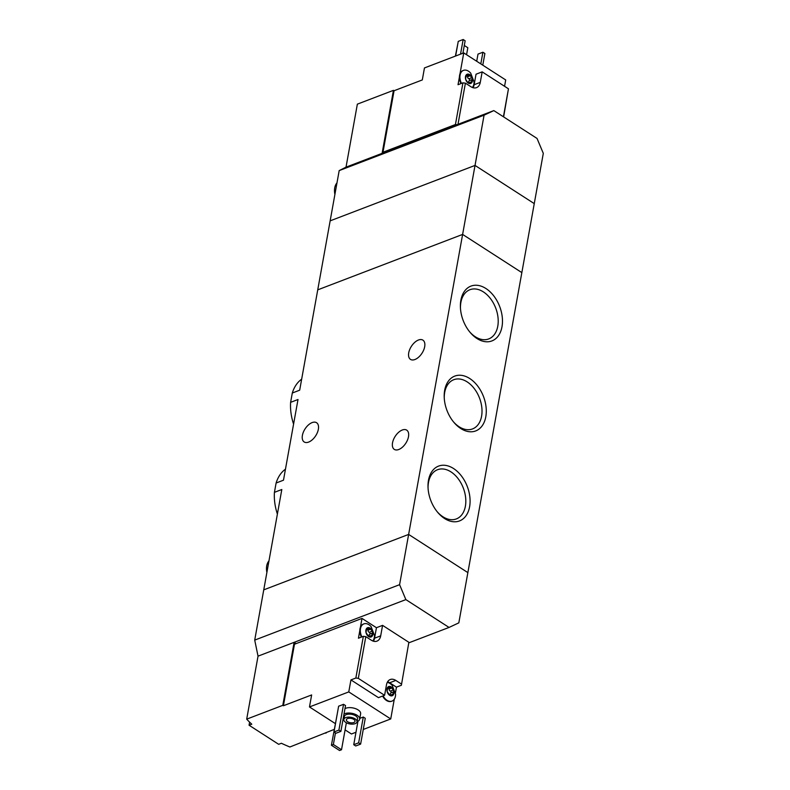 <?xml version="1.0" encoding="UTF-8"?>
<svg xmlns="http://www.w3.org/2000/svg" width="790" height="790" viewBox="0 0 790 790"><rect width="100%" height="100%" fill="white"/><g stroke="black" fill="none" stroke-linecap="round" stroke-linejoin="round"><path stroke-width="1.19" d="M301.662 379.18A42.63 28.381 69.1 0 0 292.3 393.015L290.621 402.337L298.008 399.513L283.482 480.192L276.105 483.016L274.426 492.338L281.813 489.514L263.751 589.854L408.637 534.425L467.868 572.612L458.822 622.856L449.046 627.438L408.865 642.813M290.621 402.337A42.63 28.381 69.1 0 0 293.574 424.102M292.3 393.015L299.677 390.191L317.738 289.851L462.614 234.423L408.637 534.425L467.868 572.612L534.257 203.613L475.027 165.426L330.151 220.854L339.187 170.601L346.02 167.154L357.357 104.152L393.44 90.346L382.103 153.339L346.02 167.154M274.426 492.338A42.63 28.381 69.1 0 0 277.389 514.102M285.466 469.181A42.63 28.381 69.1 0 0 276.105 483.016M501.996 326.774A29.349 19.543 69.1 0 0 483.144 286.977A29.349 19.543 69.1 0 0 460.412 307.35A29.349 19.543 69.1 0 0 469.902 332.136A29.349 19.543 69.1 0 0 501.996 326.774M485.801 416.774A29.349 19.543 69.1 0 0 466.949 376.978A29.349 19.543 69.1 0 0 444.217 397.35A29.349 19.543 69.1 0 0 453.707 422.137A29.349 19.543 69.1 0 0 485.801 416.774M469.606 506.775A29.349 19.543 69.1 0 0 450.754 466.979A29.349 19.543 69.1 0 0 428.022 487.351A29.349 19.543 69.1 0 0 437.512 512.137A29.349 19.543 69.1 0 0 469.606 506.775M493.839 110.6L537.032 138.438L543.303 153.359L534.257 203.613L475.027 165.426L330.151 220.854L317.738 289.851L462.614 234.423L521.844 272.609L462.614 234.423L484.072 115.182L493.839 110.6L382.103 153.339M398.762 449.51A11.455 6.33 122.8 0 1 394.309 449.392A11.455 6.33 122.8 0 1 395.197 436.337A11.455 6.33 122.8 0 1 406.712 430.135A11.455 6.33 122.8 0 1 407.522 439.961A11.455 6.33 122.8 0 1 398.762 449.51M414.947 359.509A11.455 6.33 122.8 0 1 410.504 359.391A11.455 6.33 122.8 0 1 411.383 346.336A11.455 6.33 122.8 0 1 422.907 340.135A11.455 6.33 122.8 0 1 423.716 349.96A11.455 6.33 122.8 0 1 414.947 359.509M308.623 442.094A11.455 6.33 122.8 0 1 304.18 441.966A11.455 6.33 122.8 0 1 305.059 428.911A11.455 6.33 122.8 0 1 316.583 422.719A11.455 6.33 122.8 0 1 317.392 432.535A11.455 6.33 122.8 0 1 308.623 442.094M268.975 560.861A14.092 9.381 69.1 0 0 266.892 572.424M437.048 511.565A26.337 17.528 69.1 0 0 456.353 518.921A26.337 17.528 69.1 0 0 465.389 506.212A26.337 17.528 69.1 0 0 458.101 478.631A26.337 17.528 69.1 0 0 437.532 469.724A26.337 17.528 69.1 0 0 428.062 488.092M453.233 421.564A26.337 17.528 69.1 0 0 472.548 428.921A26.337 17.528 69.1 0 0 481.584 416.212A26.337 17.528 69.1 0 0 474.296 388.631A26.337 17.528 69.1 0 0 453.727 379.723A26.337 17.528 69.1 0 0 444.257 398.091M469.428 331.563A26.337 17.528 69.1 0 0 488.743 338.92A26.337 17.528 69.1 0 0 497.779 326.211A26.337 17.528 69.1 0 0 490.491 298.63A26.337 17.528 69.1 0 0 469.922 289.723A26.337 17.528 69.1 0 0 460.452 308.09M390.339 694.854A1.728 1.145 -110.9 0 1 390.813 692.949L393.252 692.02L393.065 695.17A4.938 3.279 69.1 0 0 393.904 693.363A4.938 3.279 69.1 0 0 393.825 690.964A4.938 3.279 69.1 0 0 391.208 686.935A4.938 3.279 69.1 0 0 387.841 687.112A4.938 3.279 69.1 0 0 387.08 691.309A4.938 3.279 69.1 0 0 389.697 695.338A4.938 3.279 69.1 0 0 393.065 695.17L389.49 695.18M393.252 692.02L393.825 690.964L391.208 686.935L387.841 687.112L387.08 691.309L389.697 695.338M389.391 687.863L391.208 686.935M387.574 687.665L388.443 687.34L387.841 687.112M369.236 636.059A1.728 1.145 -110.9 0 1 369.71 634.153L372.159 633.225L371.972 636.375A4.938 3.279 69.1 0 0 372.811 634.567A4.938 3.279 69.1 0 0 372.722 632.168A4.938 3.279 69.1 0 0 370.115 628.139A4.938 3.279 69.1 0 0 366.738 628.317A4.938 3.279 69.1 0 0 365.987 632.514A4.938 3.279 69.1 0 0 368.604 636.543A4.938 3.279 69.1 0 0 371.972 636.375L368.397 636.385M372.159 633.225L372.722 632.168L370.115 628.139L366.738 628.317L365.987 632.514L368.604 636.543M366.422 629.788L370.115 628.139M366.481 628.87L367.35 628.544L366.738 628.317M401.369 685.276L408.865 642.31L401.369 685.276L396.462 687.152L389.668 682.777A10.922 7.268 -110.9 0 0 387.584 681.8M408.865 642.31L382.577 625.364L376.445 627.714L361.998 618.412L360.398 627.329A9.865 6.567 -110.9 0 1 363.37 624.07A9.865 6.567 -110.9 0 1 363.627 623.981M401.36 684.012L395.81 680.427A10.922 7.268 -110.9 0 0 390.23 679.528A10.922 7.268 -110.9 0 0 386.488 684.802L384.592 695.299L358.314 678.353L365.81 636.651L371.369 640.236A10.922 7.268 -110.9 0 0 376.939 641.134A10.922 7.268 -110.9 0 0 380.691 635.861L382.577 625.364M365.81 636.651L363.351 636.325L355.846 678.027L358.314 678.353M363.262 729.466L390.734 718.949L394.279 699.239M345.092 729.891L351.441 733.989L355.984 732.251M334.259 729.387L289.891 746.994A105.702 53.009 -169.8 0 1 281.388 743.271L278.673 744.308L249.057 725.22L249.61 722.149M395.454 692.751L396.462 687.152M282.79 705.342L246.697 719.147L258.034 656.154L294.117 642.349L282.79 705.342L283.403 705.746L294.473 644.245L361.998 618.412M283.403 705.746L311.645 694.943L309.483 706.941L335.306 723.581M355.846 678.027L350.938 679.904L348.775 691.912L309.483 706.941M363.351 636.325L358.443 638.211L359.825 630.489A9.865 6.567 -110.9 0 0 361.405 637.076M246.697 719.147A105.702 53.009 -169.8 0 0 251.773 724.183L249.057 725.22M258.034 656.154L254.716 640.107L399.592 584.679L408.637 534.425L263.751 589.854L254.716 640.107M344.973 708.64A8.809 4.414 10.2 0 1 355.056 708.482A8.809 4.414 10.2 0 1 360.625 713.805L359.647 719.196A8.809 4.414 10.2 0 1 357.149 721.616A8.809 4.414 10.2 0 1 357.06 721.655M338.634 706.181L343.551 704.305L345.526 705.579L340.885 731.372L335.967 733.258L333.992 731.984L338.634 706.181M359.796 718.367L363.291 717.034L365.266 718.298L360.625 744.101L355.717 745.977L353.742 744.703L357.959 721.24M331.405 745.246L333.37 744.496L341.517 749.75L339.552 750.5L331.405 745.246L337.291 713.666M390.734 718.949L348.775 691.912M325.974 733.189L326.102 732.508M296.102 643.623L294.117 642.349L405.863 599.6L399.592 584.679M405.863 599.6L449.046 627.438M355.135 723.66A6.695 3.357 10.2 0 1 347.64 723.344A6.695 3.357 10.2 0 1 343.848 719.453A6.695 3.357 10.2 0 1 351.037 717.34A6.695 3.357 10.2 0 1 357.031 721.823A6.695 3.357 10.2 0 1 355.135 723.66M353.772 722.534A4.404 2.212 10.2 0 1 348.844 722.327A4.404 2.212 10.2 0 1 346.356 719.769A4.404 2.212 10.2 0 1 351.076 718.377A4.404 2.212 10.2 0 1 355.016 721.329A4.404 2.212 10.2 0 1 353.772 722.534M343.848 719.453L344.391 716.451A6.695 3.357 10.2 0 1 351.58 714.338A6.695 3.357 10.2 0 1 357.564 718.831L357.031 721.823M343.887 719.285A8.809 4.414 10.2 0 1 343.186 718.584M343.996 714.042A8.809 4.414 10.2 0 1 354.088 713.884A8.809 4.414 10.2 0 1 359.647 719.196M333.992 731.984L338.91 730.098L343.551 704.305M338.91 730.098L340.885 731.372M353.742 744.703L358.65 742.827L363.291 717.034M358.65 742.827L360.625 744.101M333.37 744.496L335.454 732.923M341.517 749.75L346.366 722.771M380.691 635.861L374.549 638.211A10.922 7.268 -110.9 0 1 373.453 641.204M374.549 638.211L376.445 627.714M391.761 701.194A9.865 6.567 -110.9 0 1 391.524 701.293A9.865 6.567 -110.9 0 1 382.607 696.059M384.592 695.299L378.459 697.649L350.938 679.904M360.398 627.329A9.865 6.567 69.1 0 0 359.825 630.489M372.781 640.976A9.865 6.567 69.1 0 0 374.302 637.55A9.865 6.567 69.1 0 0 374.46 635.377L371.132 626.677A9.865 6.567 69.1 0 0 363.864 623.883A9.865 6.567 69.1 0 0 361.899 636.888M370.846 636.345L371.972 636.375M367.597 629.334A0.988 0.652 -110.9 0 1 367.962 630.252A1.728 1.145 -110.9 0 0 369.295 632.306A0.988 0.652 -110.9 0 1 369.71 634.153M383.101 695.871A9.865 6.567 69.1 0 0 392.008 701.105A9.865 6.567 69.1 0 0 395.395 696.346A9.865 6.567 69.1 0 0 395.563 694.173L392.235 685.473A9.865 6.567 69.1 0 0 387.238 682.422M391.939 695.141L393.065 695.17M388.7 688.13A0.988 0.652 -110.9 0 1 389.065 689.048A1.728 1.145 -110.9 0 0 390.398 691.102A0.988 0.652 -110.9 0 1 390.813 692.949M470.435 82.841L468.194 83.039L466.041 80.007L465.577 79.01L466.327 74.813A4.938 3.279 69.1 0 0 465.488 76.61A4.938 3.279 69.1 0 0 465.577 79.01A4.938 3.279 69.1 0 0 468.194 83.039A4.938 3.279 69.1 0 0 471.561 82.871A4.938 3.279 69.1 0 0 472.321 78.674A4.938 3.279 69.1 0 0 469.704 74.645A4.938 3.279 69.1 0 0 466.327 74.813L469.704 74.645L466.011 76.284M467.986 82.881L468.944 82.516L468.194 83.039M468.835 82.565A1.728 1.145 -110.9 0 1 469.309 80.659L471.749 79.721L471.561 82.871M471.749 79.721L472.321 78.674L469.704 74.645M458.003 124.306L465.399 83.157L462.94 82.832L458.032 84.708L459.415 76.986A9.865 6.567 -110.9 0 0 461.005 83.572M383.733 152.717L382.992 152.243L455.435 124.524L462.94 82.832M455.435 124.524L456.916 124.721M503.428 116.772L508.454 88.806L482.167 71.86L476.034 74.211L474.138 84.708A10.922 7.268 -110.9 0 1 473.042 87.71M465.399 83.157L470.959 86.732A10.922 7.268 -110.9 0 0 476.528 87.631A10.922 7.268 -110.9 0 0 480.281 82.367L482.167 71.86M503.635 116.91L508.454 88.806M382.992 152.243L394.062 90.741L422.304 79.938L424.457 67.94L463.75 52.91L459.987 73.826A9.865 6.567 -110.9 0 1 462.97 70.567A9.865 6.567 -110.9 0 1 463.216 70.478M504.563 86.298L505.709 79.948L463.75 52.91M394.062 90.741L393.44 90.346M339.187 170.601L484.072 115.182M482.779 65.175L484.882 53.503L482.907 52.229L477.999 54.105L476.716 61.255M482.907 52.229L480.814 63.901M462.901 53.236L465.142 40.774L463.167 39.5L458.249 41.376L455.623 56.021M463.167 39.5L460.531 54.135M336.984 182.865A14.092 9.381 69.1 0 0 334.723 187.852A14.092 9.381 69.1 0 0 334.901 194.419M457.933 43.164L455.405 56.1M464.293 45.474L467.828 47.746L466.574 54.727M459.987 73.826A9.865 6.567 69.1 0 0 459.582 75.327A9.865 6.567 69.1 0 0 459.415 76.986M472.371 87.473A9.865 6.567 69.1 0 0 474.049 81.874L470.722 73.174A9.865 6.567 69.1 0 0 463.454 70.379A9.865 6.567 69.1 0 0 460.066 75.139A9.865 6.567 69.1 0 0 461.488 83.385M466.07 75.376L466.939 75.04L466.327 74.813M467.196 75.84A0.988 0.652 -110.9 0 1 467.562 76.758A1.728 1.145 -110.9 0 0 468.885 78.802A0.988 0.652 -110.9 0 1 469.309 80.659M395.81 680.427L389.668 682.777M370.026 636.029L371.774 635.357M369.295 632.306L371.735 631.378M367.962 630.252L370.401 629.324M391.119 694.825L392.867 694.153M390.398 691.102L392.837 690.174M389.065 689.048L391.504 688.12M480.281 82.367L474.138 84.708M469.615 82.525L471.363 81.864M468.885 78.802L471.324 77.874M467.562 76.758L470.001 75.82M363.37 624.07L363.864 623.883M387.515 688.584L389.391 687.873"/></g></svg>
